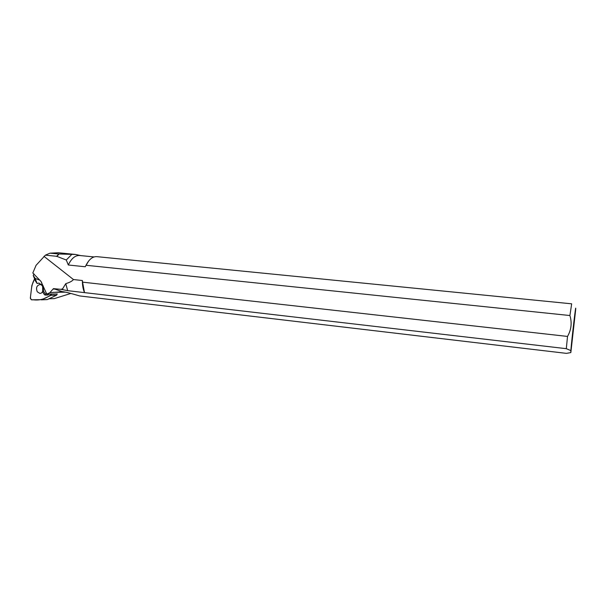 <?xml version="1.0" encoding="UTF-8"?>
<svg xmlns="http://www.w3.org/2000/svg" width="606" height="606" viewBox="0 0 606 606"><rect width="100%" height="100%" fill="white"/><g stroke="black" fill="none" stroke-linecap="round" stroke-linejoin="round"><path stroke-width="0.91" d="M61.062 289.35L53.434 288.638L49.813 292.713L46.791 294.152L40.988 281.419L32.815 272.988L36.072 265.314L45.405 255.156L56.669 256.293L66.281 260.004L68.311 264.996L85.211 266.761L86.022 265.269L569.913 315.529C572.117 322.786 571.322 329.755 567.519 336.428L82.56 282.146L82.386 280.533L73.455 279.54C72.197 281.131 69.637 282.502 65.759 283.661L67.683 290.66L61.062 289.35L62.63 288.782L62.895 289.615M43.965 256.346L73.455 279.54M56.805 256.512L59.077 253.99L49.987 253.179L45.405 255.156M49.987 253.179L58.244 252.747L75.386 254.452M58.676 254.05L56.669 256.293M59.077 253.99L75.765 254.49L80.651 255.603M71.856 254.346L66.281 260.004M94.066 256.936L79.651 255.505C75.197 255.27 71.417 258.436 68.311 264.996M49.01 298.773L54.26 298.629L70.864 293.448M82.386 280.533C82.34 285.176 83.045 289.206 84.507 292.622L67.683 290.66M65.759 283.661L62.63 288.782M54.154 288.857L53.707 289.13L54.154 288.857L62.236 291.63C64.766 291.812 70.561 293.243 79.636 295.933L566.421 353.366L570.837 352.586L575.632 310.06C576.511 298.675 571.708 339.345 570.852 350.586L570.837 352.586M570.852 350.586L566.299 348.677L84.507 292.622M53.434 288.638L53.964 288.842M54.434 289.024L53.707 289.13M49.813 292.713L61.562 291.759M566.299 348.677L567.519 336.428M82.56 282.146L84.484 292.478M571.663 303.818L96.839 256.649C92.718 256.399 89.112 259.27 86.022 265.269M569.913 315.529L571.67 303.818M88.62 261.057L85.211 266.761M46.791 294.152L57.259 293.948L56.585 295.19L47.245 299.599L41.291 299.841M39.761 280.101L35.178 278.449L37.08 283.464L38.776 283.093L42.125 285.115C43.458 287.289 43.655 289.615 42.731 292.084L44.465 294.736L45.435 295.084L47.753 295.031L49.275 294.099M42.731 292.084L43.511 291.16L43.238 285.956M39.163 283.123L37.08 283.464L35.36 280.836L33.232 275.48L34.027 273.942M45.435 295.084L45.48 294.168L43.511 291.16M35.178 278.449L33.232 275.48M45.48 294.168L46.654 293.448M41.594 299.758L50.972 295.311L51.654 294.054C46.177 298.743 40.072 300.659 33.345 299.811C31.065 300.159 30.148 298.887 30.58 296.001L31.451 288.88C31.868 285.305 32.898 282.017 34.542 279.002L31.868 285.471L30.315 298.213L31.33 299.803L47.245 299.599M37.277 291.804L39.822 293.372C44.14 293.69 44.193 284.456 39.867 284.547C36.655 285.502 35.792 287.926 37.277 291.804M42.64 286.547L42.715 291.304M65.516 292.153L53.093 292.365M56.585 295.19L50.972 295.311M42.125 285.115L41.564 282.275"/></g></svg>
